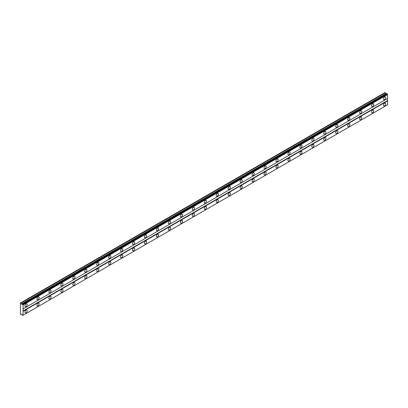 <?xml version="1.0" encoding="UTF-8"?>
<svg xmlns="http://www.w3.org/2000/svg" width="408" height="408" viewBox="0 0 408 408"><rect width="100%" height="100%" fill="white"/><g stroke="black" fill="none" stroke-linecap="round" stroke-linejoin="round"><path stroke-width="0.61" d="M384.611 99.562A1.586 0.913 120 0 0 385.647 98.165A1.586 0.913 120 0 0 385.407 96.895A1.586 0.913 120 0 0 384.611 96.977A1.586 0.913 120 0 0 383.576 98.369A1.586 0.913 120 0 0 383.821 99.639A1.586 0.913 120 0 0 384.611 99.562M26.076 306.561A1.586 0.913 120 0 0 27.112 305.164A1.586 0.913 120 0 0 26.867 303.894A1.586 0.913 120 0 0 26.076 303.975A1.586 0.913 120 0 0 25.041 305.368A1.586 0.913 120 0 0 25.286 306.637A1.586 0.913 120 0 0 26.076 306.561M38.026 299.661A1.586 0.913 120 0 0 39.061 298.263A1.586 0.913 120 0 0 38.821 296.993A1.586 0.913 120 0 0 38.026 297.075A1.586 0.913 120 0 0 36.995 298.467A1.586 0.913 120 0 0 37.235 299.737A1.586 0.913 120 0 0 38.026 299.661M49.98 292.76A1.586 0.913 120 0 0 51.015 291.363A1.586 0.913 120 0 0 50.77 290.093A1.586 0.913 120 0 0 49.98 290.175A1.586 0.913 120 0 0 48.945 291.572A1.586 0.913 120 0 0 49.184 292.837A1.586 0.913 120 0 0 49.98 292.76M61.929 285.86A1.586 0.913 120 0 0 62.965 284.463A1.586 0.913 120 0 0 62.725 283.193A1.586 0.913 120 0 0 61.929 283.274A1.586 0.913 120 0 0 60.894 284.672A1.586 0.913 120 0 0 61.139 285.942A1.586 0.913 120 0 0 61.929 285.86M73.884 278.96A1.586 0.913 120 0 0 74.919 277.562A1.586 0.913 120 0 0 74.674 276.293A1.586 0.913 120 0 0 73.884 276.374A1.586 0.913 120 0 0 72.848 277.772A1.586 0.913 120 0 0 73.088 279.041A1.586 0.913 120 0 0 73.884 278.96M85.833 272.06A1.586 0.913 120 0 0 86.868 270.667A1.586 0.913 120 0 0 86.623 269.397A1.586 0.913 120 0 0 85.833 269.474A1.586 0.913 120 0 0 84.798 270.871A1.586 0.913 120 0 0 85.043 272.141A1.586 0.913 120 0 0 85.833 272.06M97.782 265.159A1.586 0.913 120 0 0 98.818 263.767A1.586 0.913 120 0 0 98.578 262.497A1.586 0.913 120 0 0 97.782 262.574A1.586 0.913 120 0 0 96.747 263.971A1.586 0.913 120 0 0 96.992 265.241A1.586 0.913 120 0 0 97.782 265.159M109.737 258.259A1.586 0.913 120 0 0 110.772 256.867A1.586 0.913 120 0 0 110.527 255.597A1.586 0.913 120 0 0 109.737 255.673A1.586 0.913 120 0 0 108.701 257.071A1.586 0.913 120 0 0 108.941 258.341A1.586 0.913 120 0 0 109.737 258.259M121.686 251.364A1.586 0.913 120 0 0 122.721 249.966A1.586 0.913 120 0 0 122.477 248.696A1.586 0.913 120 0 0 121.686 248.773A1.586 0.913 120 0 0 120.651 250.17A1.586 0.913 120 0 0 120.896 251.44A1.586 0.913 120 0 0 121.686 251.364M133.635 244.463A1.586 0.913 120 0 0 134.671 243.066A1.586 0.913 120 0 0 134.431 241.796A1.586 0.913 120 0 0 133.635 241.873A1.586 0.913 120 0 0 132.6 243.27A1.586 0.913 120 0 0 132.845 244.54A1.586 0.913 120 0 0 133.635 244.463M145.59 237.563A1.586 0.913 120 0 0 146.625 236.166A1.586 0.913 120 0 0 146.38 234.896A1.586 0.913 120 0 0 145.59 234.972A1.586 0.913 120 0 0 144.554 236.37A1.586 0.913 120 0 0 144.794 237.64A1.586 0.913 120 0 0 145.59 237.563M157.539 230.663A1.586 0.913 120 0 0 158.574 229.265A1.586 0.913 120 0 0 158.329 227.996A1.586 0.913 120 0 0 157.539 228.072A1.586 0.913 120 0 0 156.504 229.469A1.586 0.913 120 0 0 156.749 230.739A1.586 0.913 120 0 0 157.539 230.663M169.493 223.763A1.586 0.913 120 0 0 170.524 222.365A1.586 0.913 120 0 0 170.284 221.095A1.586 0.913 120 0 0 169.493 221.172A1.586 0.913 120 0 0 168.458 222.569A1.586 0.913 120 0 0 168.698 223.839A1.586 0.913 120 0 0 169.493 223.763M181.443 216.862A1.586 0.913 120 0 0 182.478 215.465A1.586 0.913 120 0 0 182.233 214.195A1.586 0.913 120 0 0 181.443 214.276A1.586 0.913 120 0 0 180.407 215.669A1.586 0.913 120 0 0 180.652 216.939A1.586 0.913 120 0 0 181.443 216.862M193.392 209.962A1.586 0.913 120 0 0 194.427 208.565A1.586 0.913 120 0 0 194.188 207.295A1.586 0.913 120 0 0 193.392 207.376A1.586 0.913 120 0 0 192.357 208.769A1.586 0.913 120 0 0 192.601 210.038A1.586 0.913 120 0 0 193.392 209.962M205.346 203.062A1.586 0.913 120 0 0 206.382 201.664A1.586 0.913 120 0 0 206.137 200.394A1.586 0.913 120 0 0 205.346 200.476A1.586 0.913 120 0 0 204.311 201.868A1.586 0.913 120 0 0 204.551 203.138A1.586 0.913 120 0 0 205.346 203.062M217.296 196.161A1.586 0.913 120 0 0 218.331 194.764A1.586 0.913 120 0 0 218.086 193.494A1.586 0.913 120 0 0 217.296 193.576A1.586 0.913 120 0 0 216.26 194.968A1.586 0.913 120 0 0 216.505 196.238A1.586 0.913 120 0 0 217.296 196.161M229.245 189.261A1.586 0.913 120 0 0 230.28 187.864A1.586 0.913 120 0 0 230.041 186.594A1.586 0.913 120 0 0 229.245 186.675A1.586 0.913 120 0 0 228.21 188.073A1.586 0.913 120 0 0 228.454 189.343A1.586 0.913 120 0 0 229.245 189.261M241.199 182.361A1.586 0.913 120 0 0 242.235 180.963A1.586 0.913 120 0 0 241.99 179.693A1.586 0.913 120 0 0 241.199 179.775A1.586 0.913 120 0 0 240.164 181.172A1.586 0.913 120 0 0 240.404 182.442A1.586 0.913 120 0 0 241.199 182.361M253.149 175.46A1.586 0.913 120 0 0 254.184 174.063A1.586 0.913 120 0 0 253.939 172.798A1.586 0.913 120 0 0 253.149 172.875A1.586 0.913 120 0 0 252.113 174.272A1.586 0.913 120 0 0 252.358 175.542A1.586 0.913 120 0 0 253.149 175.46M265.098 168.56A1.586 0.913 120 0 0 266.133 167.168A1.586 0.913 120 0 0 265.894 165.898A1.586 0.913 120 0 0 265.098 165.974A1.586 0.913 120 0 0 264.068 167.372A1.586 0.913 120 0 0 264.308 168.642A1.586 0.913 120 0 0 265.098 168.56M277.052 161.66A1.586 0.913 120 0 0 278.088 160.268A1.586 0.913 120 0 0 277.843 158.998A1.586 0.913 120 0 0 277.052 159.074A1.586 0.913 120 0 0 276.017 160.471A1.586 0.913 120 0 0 276.257 161.741A1.586 0.913 120 0 0 277.052 161.66M289.002 154.76A1.586 0.913 120 0 0 290.037 153.367A1.586 0.913 120 0 0 289.797 152.097A1.586 0.913 120 0 0 289.002 152.174A1.586 0.913 120 0 0 287.966 153.571A1.586 0.913 120 0 0 288.211 154.841A1.586 0.913 120 0 0 289.002 154.76M300.956 147.864A1.586 0.913 120 0 0 301.991 146.467A1.586 0.913 120 0 0 301.747 145.197A1.586 0.913 120 0 0 300.956 145.274A1.586 0.913 120 0 0 299.921 146.671A1.586 0.913 120 0 0 300.16 147.941A1.586 0.913 120 0 0 300.956 147.864M312.905 140.964A1.586 0.913 120 0 0 313.941 139.567A1.586 0.913 120 0 0 313.696 138.297A1.586 0.913 120 0 0 312.905 138.373A1.586 0.913 120 0 0 311.87 139.771A1.586 0.913 120 0 0 312.115 141.041A1.586 0.913 120 0 0 312.905 140.964M324.855 134.064A1.586 0.913 120 0 0 325.89 132.666A1.586 0.913 120 0 0 325.65 131.396A1.586 0.913 120 0 0 324.855 131.473A1.586 0.913 120 0 0 323.819 132.87A1.586 0.913 120 0 0 324.064 134.14A1.586 0.913 120 0 0 324.855 134.064M336.809 127.163A1.586 0.913 120 0 0 337.844 125.766A1.586 0.913 120 0 0 337.6 124.496A1.586 0.913 120 0 0 336.809 124.573A1.586 0.913 120 0 0 335.774 125.97A1.586 0.913 120 0 0 336.014 127.24A1.586 0.913 120 0 0 336.809 127.163M348.758 120.263A1.586 0.913 120 0 0 349.794 118.866A1.586 0.913 120 0 0 349.549 117.596A1.586 0.913 120 0 0 348.758 117.672A1.586 0.913 120 0 0 347.723 119.07A1.586 0.913 120 0 0 347.968 120.34A1.586 0.913 120 0 0 348.758 120.263M360.708 113.363A1.586 0.913 120 0 0 361.743 111.965A1.586 0.913 120 0 0 361.503 110.696A1.586 0.913 120 0 0 360.708 110.777A1.586 0.913 120 0 0 359.672 112.169A1.586 0.913 120 0 0 359.917 113.439A1.586 0.913 120 0 0 360.708 113.363M372.662 106.463A1.586 0.913 120 0 0 373.697 105.065A1.586 0.913 120 0 0 373.453 103.795A1.586 0.913 120 0 0 372.662 103.877A1.586 0.913 120 0 0 371.627 105.269A1.586 0.913 120 0 0 371.866 106.539A1.586 0.913 120 0 0 372.662 106.463M384.611 105.774A1.586 0.913 120 0 0 385.647 104.377A1.586 0.913 120 0 0 385.407 103.107A1.586 0.913 120 0 0 384.611 103.183A1.586 0.913 120 0 0 383.576 104.581A1.586 0.913 120 0 0 383.821 105.851A1.586 0.913 120 0 0 384.611 105.774M26.076 312.773A1.586 0.913 120 0 0 27.112 311.375A1.586 0.913 120 0 0 26.867 310.106A1.586 0.913 120 0 0 26.076 310.182A1.586 0.913 120 0 0 25.041 311.579A1.586 0.913 120 0 0 25.286 312.849A1.586 0.913 120 0 0 26.076 312.773M38.026 305.873A1.586 0.913 120 0 0 39.061 304.475A1.586 0.913 120 0 0 38.821 303.205A1.586 0.913 120 0 0 38.026 303.282A1.586 0.913 120 0 0 36.995 304.679A1.586 0.913 120 0 0 37.235 305.949A1.586 0.913 120 0 0 38.026 305.873M49.98 298.972A1.586 0.913 120 0 0 51.015 297.575A1.586 0.913 120 0 0 50.77 296.305A1.586 0.913 120 0 0 49.98 296.381A1.586 0.913 120 0 0 48.945 297.779A1.586 0.913 120 0 0 49.184 299.049A1.586 0.913 120 0 0 49.98 298.972M61.929 292.072A1.586 0.913 120 0 0 62.965 290.675A1.586 0.913 120 0 0 62.725 289.405A1.586 0.913 120 0 0 61.929 289.481A1.586 0.913 120 0 0 60.894 290.879A1.586 0.913 120 0 0 61.139 292.148A1.586 0.913 120 0 0 61.929 292.072M73.884 285.172A1.586 0.913 120 0 0 74.919 283.774A1.586 0.913 120 0 0 74.674 282.504A1.586 0.913 120 0 0 73.884 282.586A1.586 0.913 120 0 0 72.848 283.978A1.586 0.913 120 0 0 73.088 285.248A1.586 0.913 120 0 0 73.884 285.172M85.833 278.271A1.586 0.913 120 0 0 86.868 276.874A1.586 0.913 120 0 0 86.623 275.604A1.586 0.913 120 0 0 85.833 275.686A1.586 0.913 120 0 0 84.798 277.078A1.586 0.913 120 0 0 85.043 278.348A1.586 0.913 120 0 0 85.833 278.271M97.782 271.371A1.586 0.913 120 0 0 98.818 269.974A1.586 0.913 120 0 0 98.578 268.704A1.586 0.913 120 0 0 97.782 268.785A1.586 0.913 120 0 0 96.747 270.178A1.586 0.913 120 0 0 96.992 271.447A1.586 0.913 120 0 0 97.782 271.371M109.737 264.471A1.586 0.913 120 0 0 110.772 263.073A1.586 0.913 120 0 0 110.527 261.803A1.586 0.913 120 0 0 109.737 261.885A1.586 0.913 120 0 0 108.701 263.282A1.586 0.913 120 0 0 108.941 264.547A1.586 0.913 120 0 0 109.737 264.471M121.686 257.57A1.586 0.913 120 0 0 122.721 256.173A1.586 0.913 120 0 0 122.477 254.903A1.586 0.913 120 0 0 121.686 254.985A1.586 0.913 120 0 0 120.651 256.382A1.586 0.913 120 0 0 120.896 257.652A1.586 0.913 120 0 0 121.686 257.57M133.635 250.67A1.586 0.913 120 0 0 134.671 249.273A1.586 0.913 120 0 0 134.431 248.003A1.586 0.913 120 0 0 133.635 248.084A1.586 0.913 120 0 0 132.6 249.482A1.586 0.913 120 0 0 132.845 250.752A1.586 0.913 120 0 0 133.635 250.67M145.59 243.77A1.586 0.913 120 0 0 146.625 242.377A1.586 0.913 120 0 0 146.38 241.108A1.586 0.913 120 0 0 145.59 241.184A1.586 0.913 120 0 0 144.554 242.582A1.586 0.913 120 0 0 144.794 243.851A1.586 0.913 120 0 0 145.59 243.77M157.539 236.869A1.586 0.913 120 0 0 158.574 235.477A1.586 0.913 120 0 0 158.329 234.207A1.586 0.913 120 0 0 157.539 234.284A1.586 0.913 120 0 0 156.504 235.681A1.586 0.913 120 0 0 156.749 236.951A1.586 0.913 120 0 0 157.539 236.869M169.493 229.969A1.586 0.913 120 0 0 170.524 228.577A1.586 0.913 120 0 0 170.284 227.307A1.586 0.913 120 0 0 169.493 227.384A1.586 0.913 120 0 0 168.458 228.781A1.586 0.913 120 0 0 168.698 230.051A1.586 0.913 120 0 0 169.493 229.969M181.443 223.074A1.586 0.913 120 0 0 182.478 221.677A1.586 0.913 120 0 0 182.233 220.407A1.586 0.913 120 0 0 181.443 220.483A1.586 0.913 120 0 0 180.407 221.881A1.586 0.913 120 0 0 180.652 223.151A1.586 0.913 120 0 0 181.443 223.074M193.392 216.174A1.586 0.913 120 0 0 194.427 214.776A1.586 0.913 120 0 0 194.188 213.506A1.586 0.913 120 0 0 193.392 213.583A1.586 0.913 120 0 0 192.357 214.98A1.586 0.913 120 0 0 192.601 216.25A1.586 0.913 120 0 0 193.392 216.174M205.346 209.273A1.586 0.913 120 0 0 206.382 207.876A1.586 0.913 120 0 0 206.137 206.606A1.586 0.913 120 0 0 205.346 206.683A1.586 0.913 120 0 0 204.311 208.08A1.586 0.913 120 0 0 204.551 209.35A1.586 0.913 120 0 0 205.346 209.273M217.296 202.373A1.586 0.913 120 0 0 218.331 200.976A1.586 0.913 120 0 0 218.086 199.706A1.586 0.913 120 0 0 217.296 199.782A1.586 0.913 120 0 0 216.26 201.18A1.586 0.913 120 0 0 216.505 202.45A1.586 0.913 120 0 0 217.296 202.373M229.245 195.473A1.586 0.913 120 0 0 230.28 194.075A1.586 0.913 120 0 0 230.041 192.805A1.586 0.913 120 0 0 229.245 192.882A1.586 0.913 120 0 0 228.21 194.279A1.586 0.913 120 0 0 228.454 195.549A1.586 0.913 120 0 0 229.245 195.473M241.199 188.572A1.586 0.913 120 0 0 242.235 187.175A1.586 0.913 120 0 0 241.99 185.905A1.586 0.913 120 0 0 241.199 185.987A1.586 0.913 120 0 0 240.164 187.379A1.586 0.913 120 0 0 240.404 188.649A1.586 0.913 120 0 0 241.199 188.572M253.149 181.672A1.586 0.913 120 0 0 254.184 180.275A1.586 0.913 120 0 0 253.939 179.005A1.586 0.913 120 0 0 253.149 179.087A1.586 0.913 120 0 0 252.113 180.479A1.586 0.913 120 0 0 252.358 181.749A1.586 0.913 120 0 0 253.149 181.672M265.098 174.772A1.586 0.913 120 0 0 266.133 173.374A1.586 0.913 120 0 0 265.894 172.105A1.586 0.913 120 0 0 265.098 172.186A1.586 0.913 120 0 0 264.068 173.579A1.586 0.913 120 0 0 264.308 174.848A1.586 0.913 120 0 0 265.098 174.772M277.052 167.872A1.586 0.913 120 0 0 278.088 166.474A1.586 0.913 120 0 0 277.843 165.204A1.586 0.913 120 0 0 277.052 165.286A1.586 0.913 120 0 0 276.017 166.678A1.586 0.913 120 0 0 276.257 167.948A1.586 0.913 120 0 0 277.052 167.872M289.002 160.971A1.586 0.913 120 0 0 290.037 159.574A1.586 0.913 120 0 0 289.797 158.304A1.586 0.913 120 0 0 289.002 158.386A1.586 0.913 120 0 0 287.966 159.783A1.586 0.913 120 0 0 288.211 161.053A1.586 0.913 120 0 0 289.002 160.971M300.956 154.071A1.586 0.913 120 0 0 301.991 152.674A1.586 0.913 120 0 0 301.747 151.404A1.586 0.913 120 0 0 300.956 151.485A1.586 0.913 120 0 0 299.921 152.883A1.586 0.913 120 0 0 300.16 154.153A1.586 0.913 120 0 0 300.956 154.071M312.905 147.171A1.586 0.913 120 0 0 313.941 145.773A1.586 0.913 120 0 0 313.696 144.509A1.586 0.913 120 0 0 312.905 144.585A1.586 0.913 120 0 0 311.87 145.982A1.586 0.913 120 0 0 312.115 147.252A1.586 0.913 120 0 0 312.905 147.171M324.855 140.27A1.586 0.913 120 0 0 325.89 138.878A1.586 0.913 120 0 0 325.65 137.608A1.586 0.913 120 0 0 324.855 137.685A1.586 0.913 120 0 0 323.819 139.082A1.586 0.913 120 0 0 324.064 140.352A1.586 0.913 120 0 0 324.855 140.27M336.809 133.37A1.586 0.913 120 0 0 337.844 131.978A1.586 0.913 120 0 0 337.6 130.708A1.586 0.913 120 0 0 336.809 130.784A1.586 0.913 120 0 0 335.774 132.182A1.586 0.913 120 0 0 336.014 133.452A1.586 0.913 120 0 0 336.809 133.37M348.758 126.47A1.586 0.913 120 0 0 349.794 125.078A1.586 0.913 120 0 0 349.549 123.808A1.586 0.913 120 0 0 348.758 123.884A1.586 0.913 120 0 0 347.723 125.282A1.586 0.913 120 0 0 347.968 126.551A1.586 0.913 120 0 0 348.758 126.47M360.708 119.575A1.586 0.913 120 0 0 361.743 118.177A1.586 0.913 120 0 0 361.503 116.907A1.586 0.913 120 0 0 360.708 116.984A1.586 0.913 120 0 0 359.672 118.381A1.586 0.913 120 0 0 359.917 119.651A1.586 0.913 120 0 0 360.708 119.575M372.662 112.674A1.586 0.913 120 0 0 373.697 111.277A1.586 0.913 120 0 0 373.453 110.007A1.586 0.913 120 0 0 372.662 110.084A1.586 0.913 120 0 0 371.627 111.481A1.586 0.913 120 0 0 371.866 112.751A1.586 0.913 120 0 0 372.662 112.674M20.4 303.027L20.4 314.063L20.935 314.548L21.308 314.022L21.736 314.267L22.603 315.512L23.088 315.231L23.088 304.965L22.603 304.123L21.736 304.363L20.935 303.164L20.4 303.027M22.379 303.996L386.891 93.544L387.6 94.513L387.6 98.44L23.088 308.892M23.088 315.231L387.6 104.785L387.6 100.858L387.452 98.527L22.94 308.973M387.381 104.907L22.868 315.358M387.166 105.034L22.654 315.481M20.548 302.94L385.06 92.489L386.249 93.916M23.088 304.965L387.6 94.513M387.452 100.597L22.94 311.044M23.088 311.304L387.6 100.858M21.578 314.175L20.935 314.548M20.935 303.164L385.448 92.713M385.82 93.672L21.308 304.118M22.868 304.582L387.381 94.136M22.654 304.21L387.166 93.758M22.603 304.123L387.115 93.677"/></g></svg>
